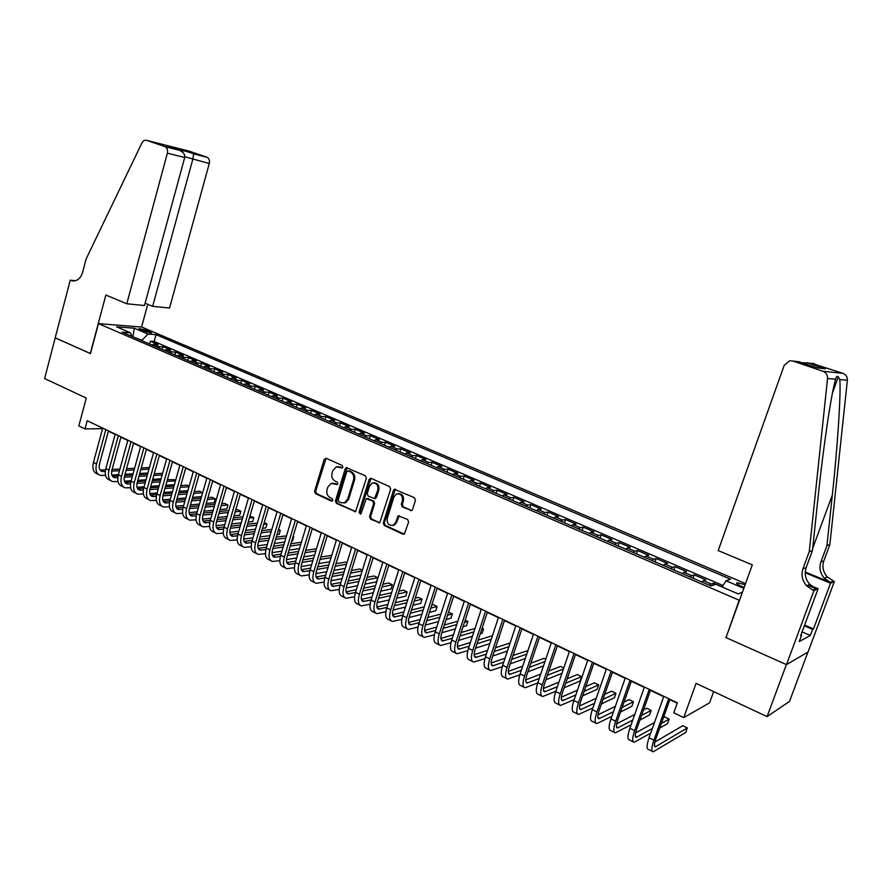 <?xml version="1.0" encoding="UTF-8"?>
<svg xmlns="http://www.w3.org/2000/svg" width="892" height="892" viewBox="0 0 892 892"><rect width="100%" height="100%" fill="white"/><g stroke="black" fill="none" stroke-linecap="round" stroke-linejoin="round"><path stroke-width="1.34" d="M342.896 467.185L342.216 465.457L326.193 458.298L324.164 459.413L314.597 491.258L315.545 493.7L331.423 501.059L332.85 500.3L332.17 498.572L330.107 497.613C327.297 495.93 326.271 493.309 327.018 489.741L327.821 487.077L331.211 483.386L337.131 484.59L337.867 483.776L337.187 482.048L335.113 481.111C332.292 479.439 331.255 476.807 332.014 473.228L332.816 470.563L336.44 466.772L342.115 468.01L342.896 467.185M745.143 584.706L737.149 582.732C735.855 583.234 737.216 584.405 741.23 586.245L744.184 587.349M410.376 510.603L411.736 510.547L412.55 509.499L415.46 500.256L414.423 497.703L394.409 489.273L393.439 490.399L383.304 523.013L384.307 525.544L402.961 534.185L404.41 534.096L408.625 522.01L407.588 519.456L398.211 515.821L395.669 522.355L393.573 525.109C389.012 526.079 386.894 523.872 387.228 518.475L393.918 496.989L396.416 494.012C400.831 493.41 402.827 495.673 402.403 500.813L401.277 504.415L402.303 506.957L411.669 510.581M726.144 637.278L739.167 600.227L98.466 323.629L90.471 353.611L55.237 337.867L44.6 378.554L86.279 398.055L78.819 425.93L84.996 428.907L87.193 420.712L677.34 702.796L673.761 712.808L683.74 717.625L709.564 702.84L713.645 691.59M725.709 637.479L786.376 664.585L767.087 716.599L696.061 683.372L683.74 717.625M366.378 478.302L365.385 475.804L346.33 467.642L345.204 468.824L335.459 500.903L336.429 503.378L355.551 511.696L366.378 478.302M371.195 478.402L389.659 486.642L390.674 489.173L379.736 522.801L370.57 519.189L369.578 516.669L373.637 503.545L372.633 501.025L366.289 498.639L361.137 513.391L360.513 514.149L358.985 512.387L369.087 479.506L371.195 478.402M807.918 652.074L789.498 701.447L767.087 716.599M722.219 586.88L713.645 583.19L712.909 585.264M709.619 585.353L711.192 584.026L703.364 580.659L705.851 579.845L694.244 574.861L693.051 578.217M690.107 576.946L691.713 575.641L683.997 572.318L686.55 571.56L675.099 566.632L673.928 569.977M670.851 568.65L672.501 567.379L664.886 564.101L667.517 563.376L656.222 558.526L655.062 561.837M651.874 560.466L653.546 559.228L646.042 555.995L648.74 555.315L637.59 550.52L636.453 553.821M633.142 552.393L634.848 551.178L627.444 547.989L630.209 547.353L619.215 542.626L618.089 545.904M614.666 544.432L616.405 543.239L609.091 540.095L611.934 539.504L601.085 534.843L599.97 538.099M596.436 536.583L598.209 535.412L590.995 532.312L593.894 531.755L583.19 527.15L582.097 530.394M578.451 528.822L580.246 527.685L573.132 524.619L576.098 524.106L565.528 519.568L564.446 522.79M560.7 521.173L562.529 520.058L555.504 517.037L558.526 516.557L548.101 512.075L547.03 515.286M543.183 513.625L545.034 512.532L538.099 509.555L541.188 509.109L530.885 504.682L529.837 507.871M525.89 506.177L527.763 505.106L520.928 502.163L524.072 501.761L513.904 497.39L512.867 500.557M508.83 498.818L510.726 497.781L503.969 494.87L507.169 494.502L497.134 490.187L496.108 493.343M491.983 491.559L493.9 490.533L487.233 487.668L490.488 487.333L480.576 483.074L479.573 486.218M475.347 484.389L477.298 483.386L470.708 480.554L474.02 480.253L464.23 476.049L463.238 479.171M458.923 477.309L460.896 476.339L454.396 473.541L457.752 473.273L448.096 469.114L447.104 472.225M442.711 470.329L444.707 469.37L438.284 466.605L441.696 466.371L432.152 462.268L431.182 465.356M426.699 463.427L428.717 462.491L422.373 459.759L425.83 459.558L416.408 455.511L415.449 458.577M410.889 456.615L412.918 455.689L406.663 453.002L410.164 452.824L400.854 448.821L399.906 451.876M395.267 449.88L397.319 448.988L391.142 446.323L394.688 446.178L385.489 442.231L384.552 445.264M379.847 443.235L381.921 442.354L375.811 439.723L379.401 439.611L370.314 435.709L369.388 438.73M364.605 436.667L366.701 435.809L360.669 433.211L364.304 433.122L355.328 429.264L354.414 432.274M349.553 430.178L351.671 429.342L345.706 426.777L349.385 426.71L340.51 422.908L339.618 425.897M334.69 423.778L336.819 422.953L330.921 420.411L334.634 420.377L325.881 416.62L324.989 419.597M319.994 417.445L322.135 416.642L316.314 414.133L320.072 414.122L311.42 410.409L310.539 413.364M305.477 411.19L307.64 410.398L301.886 407.923L305.677 407.945L297.125 404.266L296.255 407.209M291.127 405.001L293.312 404.232L287.625 401.79L291.45 401.835L282.998 398.2L282.14 401.132M276.955 398.891L279.151 398.144L273.532 395.725L277.401 395.792L269.038 392.201L268.191 395.123M262.95 392.859L265.158 392.123L259.605 389.726L263.497 389.826L255.246 386.269L254.41 389.18M249.102 386.894L251.321 386.169L245.835 383.805L249.771 383.917L241.598 380.416L240.773 383.304M235.41 380.995L237.651 380.282L232.232 377.952L236.19 378.085L228.118 374.618L227.304 377.494M221.885 375.164L224.137 374.473L218.774 372.165L222.766 372.321L214.794 368.898L213.98 371.752M208.516 369.399L210.78 368.719L205.472 366.445L209.497 366.623L201.614 363.234L200.811 366.077M195.292 363.702L197.567 363.044L192.326 360.781L196.385 360.992L188.58 357.636L187.788 360.468M182.213 358.071L184.51 357.424L179.325 355.194L183.406 355.417L175.691 352.106L174.91 354.916M169.29 352.496L171.599 351.861L166.47 349.664L170.584 349.909L162.957 346.631L156.513 346.988M162.177 349.43L162.957 346.631M140.334 329.928L151.551 332.972L147.37 330.464L138.907 328.59L140.334 329.928M745.534 583.624L141.772 327.063L98.466 323.629M722.152 586.992L726.01 580.759L730.57 579.198L156 334.645L148.072 334.065L141.627 340.577M726.01 580.759L743.817 588.363M742.412 592.255L738.152 593.871L715.797 584.26L710.957 585.933L122.137 332.17L130.444 332.783L116.584 326.818L134.324 328.2L148.072 334.065M723.055 585.52L154.138 341.469L150.347 341.212L157.895 344.457L151.439 344.803M171.599 351.861L175.691 352.106M184.51 357.424L188.58 357.636M197.567 363.044L201.614 363.234M210.78 368.719L214.794 368.898M224.137 374.473L228.118 374.618M237.651 380.282L241.598 380.416M251.321 386.169L255.246 386.269M265.158 392.123L269.038 392.201M279.151 398.144L282.998 398.2M293.312 404.232L297.125 404.266M307.64 410.398L311.42 410.409M322.135 416.642L325.881 416.62M336.819 422.953L340.51 422.908M351.671 429.342L355.328 429.264M366.701 435.809L370.314 435.709M381.921 442.354L385.489 442.231M397.319 448.988L400.854 448.821M412.918 455.689L416.408 455.511M428.717 462.491L432.152 462.268M444.707 469.37L448.096 469.114M460.896 476.339L464.23 476.049M477.298 483.386L480.576 483.074M493.9 490.533L497.134 490.187M510.726 497.781L513.904 497.39M527.763 505.106L530.885 504.682M545.034 512.532L548.101 512.075M562.529 520.058L565.528 519.568M580.246 527.685L583.19 527.15M598.209 535.412L601.085 534.843M616.405 543.239L619.215 542.626M634.848 551.178L637.59 550.52M653.546 559.228L656.222 558.526M672.501 567.379L675.099 566.632M691.713 575.641L694.244 574.861M711.192 584.026L713.645 583.19M141.705 340.309L132.094 336.462M132.852 336.797L134.324 328.2M108.378 431.193L115.146 434.415M120.899 437.18L127.79 440.47M133.566 443.235L140.59 446.591M146.377 449.356L153.524 452.779M159.334 455.544L166.614 459.034M172.435 461.811L179.861 465.368M185.692 468.155L193.263 471.768M199.106 474.566L206.81 478.257M212.675 481.056L220.525 484.813M226.401 487.623L234.406 491.447M240.294 494.257L248.444 498.16M254.343 500.981L262.661 504.961M268.57 507.782L277.044 511.83M282.965 514.662L291.606 518.798M297.538 521.63L306.346 525.845M312.289 528.688L321.265 532.981M327.219 535.824L336.362 540.195M342.338 543.061L351.66 547.51M357.647 550.375L367.147 554.913M373.146 557.779L382.824 562.417M388.834 565.283L398.702 570.01M404.723 572.887L414.791 577.693M420.823 580.581L431.07 585.486M437.125 588.374L447.572 593.37M453.638 596.269L464.297 601.364M470.363 604.274L481.234 609.47M487.311 612.369L498.394 617.665M504.482 620.587L515.777 625.983M521.876 628.905L533.394 634.413M539.504 637.334L551.256 642.954M557.377 645.875L569.352 651.606M575.485 654.538L587.705 660.381M593.849 663.313L606.304 669.268M612.458 672.211L625.169 678.288M631.324 681.232L644.292 687.431M650.458 690.375L663.681 696.708M669.847 699.651L677.206 703.175M84.996 428.907L102.58 428.651M149.588 344L150.347 341.212M154.138 341.469L156 334.645M131.96 336.407L130.444 332.783M166.47 349.664L164.161 350.288M179.325 355.194L177.029 355.83M192.326 360.781L190.041 361.438M205.472 366.445L203.209 367.114M218.774 372.165L216.522 372.845M232.232 377.952L229.98 378.654M245.835 383.805L243.605 384.519M259.605 389.726L257.387 390.462M273.532 395.725L271.335 396.472M287.625 401.79L285.44 402.548M301.886 407.923L299.723 408.703M316.314 414.133L314.162 414.925M330.921 420.411L328.791 421.236M345.706 426.777L343.587 427.614M360.669 433.211L358.562 434.058M375.811 439.723L373.726 440.603M391.142 446.323L389.079 447.215M406.663 453.002L404.611 453.905M422.373 459.759L420.344 460.696M438.284 466.605L436.277 467.553M454.396 473.541L452.411 474.511M470.708 480.554L468.757 481.546M487.233 487.668L485.304 488.682M503.969 494.87L502.062 495.907M520.928 502.163L519.044 503.222M538.099 509.555L536.237 510.637M555.504 517.037L553.664 518.14M573.132 524.619L571.326 525.756M590.995 532.312L589.211 533.461M609.091 540.095L607.352 541.277M627.444 547.989L625.727 549.193M646.042 555.995L644.347 557.221M664.886 564.101L663.235 565.361M683.997 572.318L682.369 573.612M703.364 580.659L701.781 581.974M342.439 467.854L337.812 466.639M332.694 483.196L337.432 484.423M326.104 458.265L315.668 491.157L316.627 493.611L332.437 500.925M347.144 467.664L336.518 500.791L337.488 503.266L355.652 511.651M348.181 470.976L346.743 471.745L338.168 499.921L338.848 501.661L341.045 502.675L344.568 502.787L347.646 499.208L353.544 479.896C354.314 476.283 353.265 473.641 350.4 471.957L347.925 470.898M343.922 502.988L345.617 502.675L348.694 499.107L347.646 499.208M349.24 470.898L351.448 471.89C354.302 473.563 355.351 476.205 354.592 479.818L348.694 499.107M367.103 498.561L373.659 500.925L374.662 503.434L370.604 516.546L371.607 519.055L379.747 522.79M371.016 478.335L360.022 512.264L360.725 514.015M377.851 489.864C378.32 484.98 376.457 482.706 372.276 483.04L369.522 486.118L367.214 493.644L368.206 496.142L374.573 498.528L377.851 489.864L378.877 489.775C379.423 485.215 377.717 482.895 373.781 482.817M374.662 498.483L376.558 497.301L375.521 497.413M378.877 489.775L376.558 497.301M398.155 493.666C402.203 493.722 403.953 496.063 403.418 500.702L402.292 504.303L403.307 506.834L411.368 510.48M392.647 525.5L394.587 524.964L396.684 522.221L395.669 522.355M398.211 515.821L399.215 515.699L396.684 522.221M395.357 489.206L384.318 522.879L385.333 525.41L404.31 534.152M98.51 474.533L97.195 473.875C93.348 472.359 92.088 468.545 93.426 462.457L102.714 428.127M105.524 475.414L100.272 475.403C96.425 473.897 95.176 470.084 96.514 463.985L105.836 429.621M108.467 430.881L99.514 463.851C98.611 467.921 99.447 470.452 102.022 471.467L105.301 471.489M100.071 470.073L105.546 469.794M111.678 471.154L119.495 470.731M126.095 470.385L134.135 469.95M140.769 469.593L148.975 469.159M112.08 469.46L119.952 469.047M126.552 468.701L134.592 468.289M141.226 467.943L149.421 467.519M147.905 473.005L139.698 473.474M133.053 473.853L125.014 474.31M118.402 474.678L111.879 475.057M145.106 303.202L152.666 306.335L169.536 308.008L209.274 163.537L184.834 156.747M152.666 306.335L192.75 159.456L193.631 153.903L207.223 157.326C209.185 158.62 209.865 160.683 209.274 163.537M90.282 353.533L105.869 295.029L126.787 303.759L167.361 153.19C167.964 150.224 167.261 148.072 165.265 146.734L146.734 140.367C144.727 139.866 143.11 140.769 141.861 143.055L86.123 258.959L82.599 272.35C80.592 278.482 77.147 281.315 72.274 280.857L70.256 280.166L55.181 337.845L90.493 353.544M164.786 146.533L178.712 150.046L167.785 146.321L206.754 157.126L189.093 151.127L146.734 140.367M70.256 280.166L75.363 280.746M141.572 327.052L147.76 304.306M126.787 303.759L144.471 305.521L184.711 157.471L167.361 153.19M178.712 150.046L179.615 150.358C183.473 152.209 185.168 154.584 184.711 157.471M167.785 146.321L168.566 146.589M193.564 153.803L182.749 150.146L182.648 152.209M718.194 550.598L784.179 365.385L789.565 360.792L793.01 361.048L822.915 371.262L842.94 373.347C846.017 374.618 847.489 376.915 847.367 380.226L829.861 544.599L823.829 560.867C821.933 566.732 823.093 572.106 827.297 576.99L834.354 581.551L808.074 651.974L786.488 664.64L726.021 637.613L752.324 564.848L718.194 550.598M829.861 544.599L826.951 545.592L832.325 495.06C837.588 446.702 841.123 392.502 839.773 379.568L838.335 376.848C837.142 375.666 836.239 376.457 835.637 379.212C831.545 391.543 823.171 447.795 817.986 498.149L812.445 550.554L806.178 567.546C804.216 573.668 805.409 579.287 809.78 584.394L815.912 588.675L812.746 590.069L813.95 590.571L786.488 664.64M812.445 550.554L809.256 551.646L802.945 568.773C800.971 574.939 802.176 580.592 806.58 585.754L812.746 590.069M805.253 572.017L830.296 582.342L824.364 578.228C820.127 573.311 818.967 567.892 820.874 561.993L826.951 545.592M811.653 363.3L842.94 373.347M835.637 379.212L827.542 378.52L809.256 551.646M804.617 625.091L813.493 628.916L812.612 629.384L804.339 625.827M800.927 635.037L801.573 635.316L799.254 641.56L810.337 635.472L812.612 629.384M801.573 635.316L800.637 635.818L818.12 588.731L813.95 590.571M834.354 581.551L830.519 583.245L805.22 572.809M813.493 628.916L830.519 583.245M807.717 585.264L815.912 588.675M811.397 585.933L818.12 588.731M827.542 378.52C827.687 375.019 826.137 372.611 822.915 371.262M810.337 635.472L802.086 631.904M814.34 363.624L802.399 362.687M807.695 362.821L825.256 368.809L807.249 362.709M825.256 368.809L817.462 367.816M817.986 367.995L798.084 361.661M110.876 480.71L109.526 480.03C105.702 478.536 104.464 474.722 105.825 468.601L115.224 434.114M118.012 481.546L112.626 481.591C108.813 480.086 107.586 476.272 108.947 470.151L118.38 435.619M120.989 436.868L111.935 469.995C111.021 474.076 111.834 476.618 114.388 477.621L117.833 477.61M112.437 476.205L118.112 475.882M124.256 477.231L132.25 476.763M138.896 476.361L147.102 475.871M153.77 475.481L162.154 474.979M162.623 473.306L154.238 473.786M124.69 475.503L132.73 475.035M139.364 474.644L147.581 474.176M161.073 478.837L152.688 479.361M146.02 479.785L137.803 480.309M131.157 480.721L124.367 481.156M123.397 486.965L121.992 486.263C118.19 484.78 116.986 480.966 118.368 474.812L127.879 440.157M130.645 487.757L125.125 487.835C121.345 486.352 120.141 482.539 121.524 476.384L131.068 441.674M133.655 442.923L124.49 476.205C123.564 480.309 124.367 482.862 126.898 483.843L130.522 483.81M124.947 482.405L130.823 482.026M136.978 483.386L145.162 482.84M151.841 482.405L160.225 481.847M166.927 481.412L175.501 480.844M175.813 479.706L167.417 479.673M137.435 481.602L145.652 481.078M152.331 480.643L160.716 480.108M174.408 484.713L165.834 485.315M159.133 485.772L150.737 486.363M144.058 486.82L137.011 487.311M136.052 493.298L134.592 492.562C130.834 491.102 129.652 487.277 131.057 481.1L140.68 446.268M143.422 494.023L137.769 494.157C134.012 492.685 132.841 488.872 134.246 482.683L143.891 447.817M146.466 449.044L137.19 482.494C136.253 486.619 137.034 489.162 139.542 490.143L143.356 490.065M140.78 490.254L137.602 488.671L143.679 488.247M149.856 489.597L158.23 488.983M164.942 488.504L173.516 487.879M180.251 487.389L189.004 486.753M189.171 486.185L187.075 485.17L180.753 485.616M150.335 487.768L158.731 487.177M165.444 486.697L174.018 486.095M187.9 490.633L179.147 491.302M172.401 491.815L163.827 492.473M157.115 492.986L149.789 493.544M148.852 499.687L147.336 498.94C143.612 497.491 142.452 493.666 143.88 487.456L153.614 452.456M156.345 500.367L150.547 500.546C146.823 499.096 145.686 495.272 147.113 489.061L156.88 454.017M159.423 455.232L150.046 488.849C149.087 492.986 149.845 495.551 152.331 496.51L156.334 496.387M162.879 495.874L171.454 495.194M178.199 494.659L186.952 493.956M193.731 493.421L202.629 492.718L199.507 491.202L194.244 491.603M150.38 495.015L156.691 494.525M163.392 494.001L171.978 493.332M178.712 492.808L187.476 492.128M202.651 492.819L201.514 496.61L192.605 497.357M185.837 497.914L177.062 498.65M170.316 499.208L162.734 499.832M161.798 506.165L160.237 505.385C156.535 503.958 155.409 500.122 156.858 493.889L166.704 458.722M169.424 506.779L163.481 507.002C159.791 505.586 158.676 501.75 160.125 495.506L170.004 460.294M172.524 461.498L163.035 495.283C162.065 499.442 162.812 501.995 165.276 502.943L169.469 502.787M176.059 502.218L184.822 501.46M191.613 500.869L200.566 500.1M207.379 499.509L215.228 498.829L212.062 497.29L207.914 497.647M163.314 501.427L169.859 500.869M176.594 500.3L185.369 499.553M192.148 498.985L201.101 498.227M214.102 502.742L215.228 498.829L214.102 502.742L206.242 503.456M199.429 504.069L190.464 504.872M183.685 505.485L175.824 506.199M174.888 512.71L173.271 511.897C169.614 510.492 168.51 506.656 169.982 500.39L179.95 465.044M182.648 513.257L176.56 513.547C172.903 512.142 171.81 508.295 173.282 502.029L183.284 466.639M185.781 467.832L176.181 501.783C175.189 505.965 175.914 508.518 178.355 509.466L182.76 509.254M189.405 508.63L198.37 507.782M205.182 507.147L214.336 506.288M221.194 505.641L227.962 505.006L224.762 503.456L221.74 503.735M176.404 507.905L183.172 507.28M189.963 506.656L198.927 505.831M205.74 505.207L214.894 504.359M226.824 508.942L227.962 505.006L226.824 508.942L220.045 509.6M213.188 510.269L204.034 511.172M197.21 511.83L189.071 512.632M188.134 519.334L186.461 518.497C182.838 517.104 181.767 513.268 183.261 506.968L193.352 471.455M196.039 519.802L189.784 520.159C186.16 518.765 185.101 514.929 186.606 508.63L196.719 473.061M199.195 474.243L189.472 508.362C188.468 512.565 189.182 515.119 191.602 516.044L196.207 515.788M202.897 515.108L212.073 514.171M218.93 513.48L228.285 512.532M235.176 511.83L240.829 511.25L237.606 509.689L235.744 509.867M189.639 514.461L196.653 513.759M203.476 513.078L212.642 512.175M219.499 511.484L228.865 510.558M239.68 515.208L240.829 511.25L239.68 515.208L234.016 515.799M227.125 516.524L217.76 517.516M210.891 518.241L202.484 519.122M201.536 526.024L199.808 525.165C196.218 523.794 195.181 519.947 196.697 513.625L206.911 477.934M209.587 526.425L203.164 526.849C199.585 525.477 198.548 521.63 200.076 515.308L210.322 479.562M212.764 480.732L202.93 515.019C201.904 519.233 202.595 521.798 204.993 522.712L209.81 522.389M216.566 521.653L225.944 520.627M232.834 519.869L242.412 518.821M249.336 518.062L253.852 517.572L249.927 516.055M203.041 521.095L210.3 520.315M217.169 519.568L226.535 518.564M233.436 517.828L243.003 516.803M252.681 521.541L253.852 517.572L252.681 521.541L248.166 522.054M241.241 522.835L231.652 523.927M224.751 524.708L216.054 525.689M215.095 532.803L213.311 531.911C209.754 530.562 208.739 526.715 210.289 520.359L220.625 484.49M223.301 533.115L216.7 533.606C213.155 532.268 212.162 528.421 213.712 522.065L224.07 486.14M226.49 487.288L216.533 521.753C215.496 525.99 216.165 528.555 218.54 529.458L223.58 529.067M230.392 528.265L239.981 527.139M246.917 526.325L256.706 525.165M263.686 524.351L267.009 523.961L264.199 522.589M216.589 527.796L224.104 526.927M231.017 526.135L240.595 525.02M247.53 524.217L257.32 523.091M265.827 527.941L267.009 523.961L265.827 527.941L262.504 528.354M255.525 529.201L245.724 530.394M238.777 531.242L229.79 532.334M228.809 539.66L226.958 538.735C223.446 537.408 222.476 533.561 224.037 527.183L234.496 491.124M237.172 539.883L230.404 540.463C226.891 539.136 225.932 535.278 227.505 528.9L237.997 492.797M240.383 493.934L230.303 528.566C229.255 532.825 229.902 535.401 232.243 536.282L237.517 535.813M244.386 534.944L254.198 533.706M261.178 532.825L271.19 531.565M278.204 530.684L280.311 530.417L278.538 529.547M230.303 534.587L238.086 533.617M245.032 532.758L254.833 531.543M261.813 530.673L271.826 529.435M279.118 534.419L280.311 530.417L279.118 534.419L277.011 534.698M269.997 535.613L259.973 536.917M252.982 537.831L243.706 539.036M242.68 546.595L240.784 545.648C237.305 544.343 236.358 540.485 237.952 534.074L248.545 497.836M251.221 546.729L244.263 547.387C240.795 546.082 239.859 542.225 241.453 535.813L252.079 499.52M254.443 500.657L244.241 535.456C243.17 539.738 243.795 542.314 246.114 543.183L251.633 542.637M258.557 541.7L268.592 540.351M275.617 539.392L285.864 538.01M292.922 537.062L293.769 536.939L293.055 536.594M244.174 541.444L252.235 540.374M259.226 539.448L269.25 538.11M276.275 537.185L286.522 535.824M292.565 540.976L293.769 536.939L292.565 540.976L291.717 541.087M284.648 542.068L274.39 543.507M267.366 544.477L257.788 545.815M256.729 553.62L254.766 552.639C251.332 551.356 250.418 547.498 252.035 541.054L262.761 504.627M265.437 553.642L258.29 554.4C254.856 553.118 253.964 549.26 255.58 542.815L266.34 506.344M268.67 507.459L258.345 542.436C257.253 546.74 257.855 549.316 260.141 550.163L265.916 549.539M272.896 548.524L283.165 547.041M290.235 546.027L300.727 544.51M258.212 548.39L266.552 547.197M273.588 546.205L283.857 544.744M290.915 543.741L301.407 542.258M299.5 548.58L288.997 550.141M281.928 551.2L272.049 552.661M270.945 560.722L268.916 559.708C265.515 558.448 264.645 554.59 266.284 548.112L277.144 511.506M279.832 560.633L272.473 561.492C269.094 560.243 268.224 556.374 269.875 549.896L280.768 513.235M283.065 514.338L272.606 549.494C271.502 553.821 272.082 556.396 274.346 557.232L280.378 556.508M287.414 555.426L297.928 553.798M305.042 552.706L315.779 551.055M272.428 555.415L281.058 554.099M288.138 553.029L298.642 551.434M305.755 550.364L316.482 548.736M314.542 555.136L303.793 556.842M296.668 557.968L286.488 559.585M285.329 567.914L283.232 566.866C279.887 565.628 279.04 561.77 280.712 555.259L291.706 518.464M294.416 567.702L286.845 568.672C283.5 567.446 282.664 563.577 284.347 557.065L295.375 520.214M297.638 521.307L287.057 556.641C285.931 560.99 286.488 563.566 288.718 564.391L295.018 563.554M302.12 562.384L312.88 560.622M320.038 559.451L331.032 557.645M331.735 555.359L320.774 557.032M286.811 562.518L295.743 561.079M302.867 559.92L313.616 558.18M329.784 561.748L318.778 563.599M311.609 564.803L301.117 566.576M299.879 575.184L297.727 574.113C294.416 572.898 293.613 569.029 295.308 562.495L306.447 525.511M309.167 574.849L301.373 575.931C298.084 574.738 297.281 570.858 298.987 564.324L310.16 527.284M312.39 528.354L301.674 563.878C300.537 568.237 301.061 570.824 303.269 571.627L309.847 570.679M317.006 569.43L328.022 567.502M335.236 566.242L346.497 564.279M346.966 562.752L345.605 562.094L336.005 563.755M301.362 569.709L310.606 568.115M317.775 566.888L328.791 564.993M345.226 568.394L333.965 570.412M326.74 571.705L315.935 573.645M314.62 582.554L312.39 581.439C309.134 580.257 308.364 576.388 310.093 569.821L321.365 532.647M324.119 582.075L316.091 583.29C312.836 582.119 312.077 578.239 313.817 571.672L325.123 534.442M327.331 535.49L316.47 571.203C315.311 575.585 315.813 578.161 317.987 578.953L324.866 577.882M332.08 576.544L343.364 574.448M350.634 573.099L362.174 570.947M362.386 570.244L359.81 568.985L351.426 570.523M316.103 576.979L325.658 575.24M332.883 573.913L344.167 571.85M360.892 575.084L349.341 577.28M342.071 578.663L330.943 580.781M329.538 590.013L327.241 588.865C324.03 587.705 323.294 583.836 325.056 577.236L336.474 539.861M339.261 589.378L330.988 590.738C327.777 589.59 327.063 585.709 328.825 579.109L340.276 541.678M342.45 542.715L331.445 578.607C330.274 583.011 330.754 585.598 332.894 586.367L340.075 585.152M347.356 583.725L358.918 581.439M366.233 580.001L377.795 577.715L374.183 575.964L367.058 577.347M331.021 584.349L340.911 582.42M348.192 581.015L359.744 578.763M377.795 577.715L376.502 581.863L364.928 584.193M357.603 585.676L346.152 587.984M344.635 597.562L342.272 596.38C339.105 595.254 338.414 591.374 340.198 584.739L351.76 547.175M354.592 596.759L346.063 598.276C342.907 597.149 342.227 593.269 344.011 586.635L355.618 549.015M357.748 550.029L346.609 586.111C345.416 590.537 345.873 593.124 347.98 593.882L355.484 592.511M362.821 590.972L374.673 588.497M382.044 586.958L392.38 584.795L388.711 583.011L382.902 584.215M346.129 591.797L356.354 589.69M363.691 588.174L375.532 585.732M392.38 584.795L391.064 588.954L380.728 591.173M373.347 592.745L361.561 595.265M359.922 605.2L357.491 603.984C354.38 602.881 353.723 599 355.54 592.344L367.248 554.579M370.124 604.218L361.327 605.902C358.227 604.809 357.58 600.929 359.398 594.262L371.15 556.441M373.246 557.444L361.962 593.715C360.747 598.164 361.182 600.751 363.256 601.476L371.094 599.948M378.487 598.309L390.64 595.611M398.066 593.961L407.12 591.942L403.418 590.147L398.969 591.128M361.427 599.335L372.009 597.027M379.401 595.41L391.543 592.745M407.12 591.942L405.793 596.135L396.739 598.186M389.291 599.87L377.182 602.624M375.409 612.938L372.901 611.689C369.834 610.619 369.221 606.727 371.061 600.037L382.936 562.072M385.868 611.756L376.781 613.629C373.726 612.559 373.124 608.678 374.975 601.977L386.883 563.956M388.945 564.948L377.517 601.409C376.279 605.869 376.68 608.467 378.721 609.18L386.905 607.452M394.364 605.701L406.83 602.769M414.323 601.007L422.05 599.19L418.303 597.372L415.248 598.075M376.926 606.961L387.864 604.43M395.312 602.702L407.767 599.814M422.05 599.19L420.701 603.393L412.974 605.255M405.47 607.051L393.015 610.05M391.075 620.776L388.499 619.483C385.489 618.446 384.92 614.555 386.793 607.831L398.813 569.665M401.824 619.383L392.424 621.445C389.436 620.408 388.867 616.528 390.752 609.793L402.816 571.571M404.834 572.541L393.26 609.191C392.001 613.685 392.38 616.283 394.375 616.974L402.928 615.045M410.454 613.172L423.243 609.983M430.791 608.099L437.147 606.515L433.356 604.676L431.773 605.066M392.614 614.688L403.931 611.901M411.435 610.061L424.224 606.917M437.147 606.515L435.787 610.741L429.431 612.358M421.86 614.287L409.06 617.532M406.953 628.704L404.299 627.377C401.333 626.362 400.809 622.482 402.716 615.725L414.892 577.347M417.991 627.076L408.28 629.373C405.336 628.369 404.823 624.478 406.73 617.71L418.95 579.287M420.935 580.235L409.205 617.086C407.923 621.601 408.268 624.188 410.231 624.857L419.173 622.705M426.755 620.709L439.879 617.242M447.505 615.235L452.434 613.93L448.52 612.09M408.503 622.504L420.21 619.449M427.781 617.487L440.904 614.075M452.434 613.93L451.051 618.178L446.123 619.505M438.485 621.557L425.339 625.091M423.031 636.743L420.288 635.372C417.389 634.39 416.91 630.51 418.85 623.72L431.182 585.141M434.382 634.848L424.324 637.39C421.437 636.42 420.968 632.528 422.908 625.727L435.296 587.103M437.236 588.029L425.35 625.08C424.046 629.607 424.369 632.205 426.287 632.852L435.619 630.454M443.279 628.314L456.76 624.545M464.453 622.404L467.899 621.434L465.2 620.13M424.592 630.41L436.712 627.076M444.361 624.969L457.83 621.256M467.899 621.434L466.505 625.705L463.06 626.686M455.355 628.882L441.852 632.718M439.31 644.883L436.5 643.478C433.657 642.53 433.211 638.639 435.185 631.815L447.695 593.024M450.995 642.697L440.581 645.518C437.749 644.57 437.325 640.69 439.299 633.855L451.854 595.009M453.749 595.923L441.707 633.164C440.38 637.724 440.67 640.322 442.555 640.947L452.3 638.271M460.027 635.985L473.886 631.893M481.647 629.596L483.553 629.038L482.07 628.314M440.904 638.416L453.448 634.758M461.164 632.506L475.001 628.47M483.553 629.038L482.137 633.32L480.242 633.9M472.459 636.241L458.588 640.411M455.801 653.122L452.902 651.673C450.125 650.759 449.735 646.878 451.731 640.01L464.409 601.018M467.843 650.625L457.038 653.747C454.273 652.832 453.894 648.952 455.901 642.084L468.623 603.025M470.474 603.917L458.276 641.37C456.927 645.942 457.183 648.54 459.034 649.153L469.203 646.165M477.008 643.723L491.258 639.263M457.429 646.51L470.407 642.508M478.201 640.099L492.429 635.717M499.397 636.721L497.68 641.125M489.82 643.634L475.548 648.172M472.515 661.474L469.526 659.991C466.806 659.11 466.46 655.219 468.501 648.328L481.345 609.113M484.925 658.619L473.719 662.087C471.009 661.206 470.686 657.315 472.727 650.413L485.616 611.154M487.422 612.024L475.057 649.666C473.685 654.271 473.908 656.869 475.715 657.449L486.352 654.137M494.235 651.528L508.886 646.667M474.165 654.706L487.612 650.324M495.484 647.748L510.124 642.965M507.437 651.048L492.752 655.988M489.429 669.937L486.363 668.409C483.709 667.562 483.419 663.67 485.493 656.735L498.505 617.32M502.263 666.692L490.611 670.528C487.969 669.691 487.69 665.8 489.775 658.865L502.832 619.383M504.593 620.23L492.061 658.084C490.667 662.711 490.856 665.309 492.618 665.867L503.724 662.176M511.707 659.378L526.793 654.092M527.964 650.591L513.023 655.442M491.124 663.001L505.05 658.196M525.321 658.486L510.213 663.86M506.578 678.511L503.423 676.928C500.836 676.125 500.59 672.233 502.698 665.265L515.899 625.626M519.846 674.831L507.726 679.08C505.151 678.277 504.917 674.397 507.035 667.417L520.281 627.723M521.998 628.548L509.287 666.614C507.871 671.263 508.027 673.85 509.745 674.385L521.363 670.282M529.424 667.294L544.967 661.529M545.748 659.221L543.975 658.363L530.807 663.169M508.328 671.397L522.757 666.123M543.484 665.923L527.908 671.788M523.961 687.197L520.716 685.569C518.185 684.8 517.996 680.908 520.136 673.917L533.516 634.045M537.698 683.027L525.065 687.754C522.567 686.985 522.389 683.094 524.541 676.091L537.965 636.174M539.627 636.966L526.748 675.244C525.31 679.916 525.433 682.514 527.105 683.027L539.236 678.455M547.409 675.255L563.443 668.955M563.777 667.963L560.577 666.413L548.87 670.94M525.756 679.894L540.719 674.096M561.938 673.36L545.882 679.771M541.567 695.994L538.233 694.333C535.769 693.586 535.635 689.706 537.82 682.67L551.379 642.586M555.816 691.278L542.648 696.541C540.206 695.805 540.084 691.924 542.269 684.878L555.883 644.738M557.5 645.518L544.443 684.008C542.983 688.702 543.061 691.289 544.689 691.779L557.389 686.695M565.662 683.25L581.606 676.615L577.369 674.564L567.212 678.734M543.418 688.49L558.95 682.124M581.606 676.615L580.079 681.042L564.112 687.777M559.407 704.914L555.972 703.197C553.597 702.506 553.508 698.614 555.727 691.545L569.486 651.238M574.214 699.596L560.455 705.438C558.091 704.747 558.013 700.867 560.243 693.786L574.047 653.423M575.608 654.171L562.373 692.872C560.878 697.6 560.923 700.187 562.506 700.644L575.797 694.979M584.193 691.278L598.677 684.9L594.384 682.815L585.832 686.539M561.336 697.176L577.458 690.174M598.677 684.9L597.127 689.349L582.632 695.827M577.492 713.957L573.969 712.195C571.649 711.537 571.627 707.657 573.891 700.543L587.828 660.013M592.89 707.947L578.507 714.459C576.21 713.812 576.199 709.932 578.462 702.818L592.455 662.221M593.972 662.946L580.547 701.87C579.031 706.609 579.042 709.196 580.569 709.642L594.496 703.32M603.014 699.339L615.959 693.285L611.611 691.177L604.754 694.333M579.51 705.973L596.246 698.258M615.959 693.285L614.398 697.756L601.431 703.899M595.823 723.122L592.199 721.305C589.958 720.691 589.991 716.811 592.288 709.664L606.437 668.9M611.856 716.343L596.793 723.602C594.574 722.999 594.629 719.119 596.938 711.961L611.12 671.141M612.581 671.843L598.967 710.98C597.428 715.752 597.395 718.339 598.878 718.751L613.473 711.693M622.148 707.401L633.465 701.781L629.061 699.64L623.999 702.127M597.941 714.86L615.346 706.352M633.465 701.781L631.882 706.274L620.542 711.972M614.41 732.41L610.686 730.548C608.522 729.968 608.612 726.088 610.953 718.919L625.292 677.92M631.112 724.761L615.335 732.878C613.205 732.31 613.306 728.429 615.658 721.249L630.053 680.195M631.458 680.864L617.643 720.223C616.071 725.018 616.004 727.604 617.431 727.983L632.763 720.1M641.582 715.451L651.193 710.378L646.733 708.226L643.556 709.876M616.628 723.847L634.758 714.447M651.193 710.378L649.588 714.905L639.954 720.045M633.242 741.821L629.418 739.914C627.344 739.379 627.489 735.51 629.875 728.285L644.414 687.063M650.692 733.179L634.145 742.267C632.082 741.754 632.25 737.874 634.636 730.648L649.242 689.36M650.58 690.007L636.576 729.589C634.981 734.406 634.87 736.993 636.241 737.349L652.353 728.508M661.351 723.468L669.156 719.097L664.64 716.912L663.458 717.558M635.606 732.934L654.494 722.509M669.156 719.097L667.528 723.646L659.712 728.073M652.342 751.376L648.406 749.403C646.421 748.923 646.633 745.054 649.053 737.796L663.815 696.329M669.981 699.283L655.776 739.089C654.148 743.939 654.003 746.515 655.319 746.838L687.353 727.928L685.703 732.499L653.2 751.8C651.227 751.32 651.461 747.451 653.892 740.193L668.699 698.67M687.353 727.928L682.781 725.709L654.862 742.099M158.821 346.375L153.758 344.189M146.857 332.337L147.37 330.464M149.745 332.928L150.101 331.623M340.432 466.962L339.373 467.029M337.377 484.467L336.429 484.546M335.414 483.509L334.355 483.598M332.404 500.958L331.423 501.059M316.627 493.611L315.545 493.7M315.668 491.157L314.597 491.258M325.234 459.358L324.164 459.413M342.372 467.899L341.458 467.954M355.429 511.562L354.38 511.685M337.488 503.266L336.429 503.378M336.518 500.791L335.459 500.903M346.263 468.757L345.204 468.824M354.592 479.818L353.544 479.896M351.448 471.89L350.4 471.957M379.468 522.69L378.431 522.823M371.607 519.055L370.57 519.189M370.604 516.546L369.578 516.669M374.662 503.434L373.637 503.545M373.659 500.925L372.633 501.025M368.474 498.561L367.437 498.661M360.022 512.264L358.985 512.387M370.124 479.428L369.087 479.506M403.307 506.834L402.303 506.957M402.292 504.303L401.277 504.415M403.418 500.702L402.403 500.813M398.401 516.747L397.386 516.869M403.976 534.04L402.961 534.185M385.333 525.41L384.307 525.544M384.318 522.879L383.304 523.013M394.454 490.31L393.439 490.399M93.426 462.457L96.514 463.985M100.216 470.073L103.282 471.6M74.75 280.88L70.925 280.445M806.178 567.546L802.945 568.773M820.874 561.993L823.829 560.867M800.135 361.907L793.01 361.048M847.367 380.226L839.773 379.568M830.296 582.342L833.195 581.071M832.325 495.06L812.679 548.346M105.825 468.601L108.947 470.151M112.537 476.205L115.637 477.744M118.368 474.812L121.524 476.384M125.003 482.405L128.136 483.966M131.057 481.1L134.246 482.683M143.88 487.456L147.113 489.061M150.391 495.038L153.569 496.61M156.858 493.889L160.125 495.506M163.359 501.482L166.492 503.043M169.982 500.39L173.282 502.029M176.46 508.005L179.571 509.544M183.261 506.968L186.606 508.63M189.728 514.595L192.795 516.134M196.697 513.625L200.076 515.308M203.142 521.274L206.175 522.79M210.289 520.359L213.712 522.065M216.711 528.019L219.711 529.525M224.037 527.183L227.505 528.9M230.437 534.854L233.414 536.337M237.952 534.074L241.453 535.813M244.33 541.767L247.274 543.228M252.035 541.054L255.58 542.815M258.39 548.758L261.289 550.197M266.284 548.112L269.875 549.896M272.618 555.839L275.483 557.266M280.712 555.259L284.347 557.065M287.023 562.997L289.844 564.402M295.308 562.495L298.987 564.324M301.596 570.256L304.373 571.638M310.093 569.821L313.817 571.672M316.348 577.592L319.091 578.953M325.056 577.236L328.825 579.109M331.278 585.018L333.976 586.356M340.198 584.739L344.011 586.635M346.397 592.533L349.051 593.86M355.54 592.344L359.398 594.262M361.706 600.149L364.315 601.453M371.061 600.037L374.975 601.977M377.204 607.865L379.758 609.136M386.793 607.831L390.752 609.793M392.893 615.67L395.401 616.918M402.716 615.725L406.73 617.71M408.781 623.575L411.245 624.801M418.85 623.72L422.908 625.727M424.882 631.581L427.29 632.785M435.185 631.815L439.299 633.855M441.183 639.687L443.536 640.857M451.731 640.01L455.901 642.084M457.685 647.904L459.993 649.053M468.501 648.328L472.727 650.413M474.421 656.222L476.663 657.337M485.493 656.735L489.775 658.865M491.358 664.652L493.555 665.744M502.698 665.265L507.035 667.417M508.529 673.192L510.659 674.252M520.136 673.917L524.541 676.091M525.923 681.845L527.997 682.882M537.82 682.67L542.269 684.878M543.551 690.62L545.558 691.612M555.727 691.545L560.243 693.786M561.414 699.506L563.365 700.465M573.891 700.543L578.462 702.818M579.521 708.516L581.406 709.441M592.288 709.664L596.938 711.961M597.874 717.636L599.68 718.539M610.953 718.919L615.658 721.249M616.483 726.902L618.223 727.761M629.875 728.285L634.636 730.648M635.338 736.279L637.011 737.104M649.053 737.796L653.892 740.193M654.472 745.79L656.055 746.582M736.825 583.636L737.149 582.732M346.888 467.598L346.33 467.642M345.617 502.675L344.568 502.787M375.61 498.416L374.573 498.528M370.849 478.29L370.147 478.346M394.587 524.964L393.573 525.109M395.29 489.195L394.409 489.273M100.852 470.887L102.022 471.467M73.367 280.98L72.274 280.857M165.265 146.734L179.615 150.358M182.771 150.202L168.711 146.634M838.335 376.848L832.437 393.049M824.364 578.228L827.297 576.99M809.78 584.394L806.58 585.754M113.228 477.042L114.388 477.621M125.739 483.274L126.898 483.843M138.405 489.574L139.542 490.143M151.205 495.941L152.331 496.51M164.15 502.386L165.276 502.943M177.252 508.908L178.355 509.466M190.498 515.498L191.602 516.044M203.9 522.177L204.993 522.712M217.458 528.923L218.54 529.458M231.184 535.746L232.243 536.282M245.066 542.659L246.114 543.183M259.104 549.65L260.141 550.163M273.32 556.72L274.346 557.232M287.703 563.878L288.718 564.391M302.265 571.125L303.269 571.627M317.006 578.462L317.987 578.953M331.924 585.888L332.894 586.367M347.033 593.403L347.98 593.882M362.319 601.018L363.256 601.476M377.807 608.723L378.721 609.18M393.472 616.528L394.375 616.974M409.35 624.422L410.231 624.857M425.428 632.428L426.287 632.852M441.707 640.534L442.555 640.947M458.209 648.74L459.034 649.153M474.912 657.047L475.715 657.449M491.838 665.477L492.618 665.867M508.986 674.006L509.745 674.385M526.358 682.659L527.105 683.027M543.964 691.423L544.689 691.779M561.815 700.298L562.506 700.644M579.9 709.307L580.569 709.642M598.231 718.428L598.878 718.751M616.807 727.671L617.431 727.983M635.65 737.048L636.241 737.349M654.75 746.559L655.319 746.838"/></g></svg>
